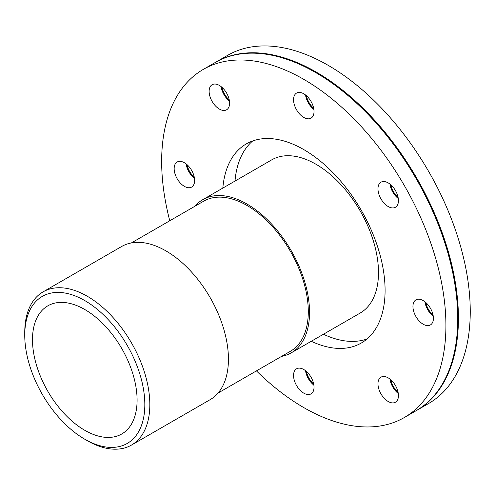 <?xml version="1.0" encoding="UTF-8"?>
<svg xmlns="http://www.w3.org/2000/svg" width="495" height="495" viewBox="0 0 495 495"><rect width="100%" height="100%" fill="white"/><g stroke="black" fill="none" stroke-linecap="round" stroke-linejoin="round"><path stroke-width="0.74" d="M194.869 206.273A88.444 51.065 60 0 1 202.789 199.658A88.444 51.065 60 0 1 270.938 223.356A88.444 51.065 60 0 1 309.548 312.357A88.444 51.065 60 0 1 291.227 352.848A88.444 51.065 60 0 1 281.544 356.394M131.361 242.94L203.668 201.193A86.675 50.038 60 0 1 270.462 224.414A86.675 50.038 60 0 1 308.292 311.64A86.675 50.038 60 0 1 290.342 351.314L218.035 393.061M84.787 439.232L87.287 440.68A88.444 51.065 -120 0 0 131.509 445.061L210.115 399.675A88.444 51.065 -120 0 0 228.436 359.191A88.444 51.065 -120 0 0 189.833 270.183A88.444 51.065 -120 0 0 121.677 246.485L43.065 291.871A88.444 51.065 -120 0 0 24.75 332.362L24.75 335.251A84.905 49.017 60 0 1 84.787 300.589A84.905 49.017 60 0 1 144.825 404.57A84.905 49.017 60 0 1 84.787 439.232A84.905 49.017 60 0 1 24.75 335.251M131.509 445.061A88.444 51.065 -120 0 0 149.824 404.57A88.444 51.065 -120 0 0 111.22 315.569A88.444 51.065 -120 0 0 43.065 291.871M291.227 352.848L360.174 313.044A88.444 51.065 -120 0 0 378.489 272.553A88.444 51.065 -120 0 0 339.886 183.552A88.444 51.065 -120 0 0 271.73 159.854L202.789 199.658M137.09 400.108A73.972 42.706 -120 0 0 104.804 325.667A73.972 42.706 -120 0 0 47.805 305.848A73.972 42.706 -120 0 0 32.484 339.712A73.972 42.706 -120 0 0 64.771 414.154A73.972 42.706 -120 0 0 121.77 433.973A73.972 42.706 -120 0 0 137.09 400.108M398.289 393.506A14.473 8.353 60 0 1 389.949 379.059M398.283 393.432A14.955 8.632 60 0 1 390.011 379.102M390.821 379.783A14.473 8.353 -120 0 0 398.104 392.393M313.867 385.147A14.473 8.353 60 0 1 305.526 370.693M313.861 385.073A14.955 8.632 60 0 1 305.588 370.743M306.399 371.417A14.473 8.353 -120 0 0 313.681 384.027M194.479 178.355A14.473 8.353 60 0 1 186.132 163.907M194.467 178.28A14.955 8.632 60 0 1 186.194 163.95M187.005 164.625A14.473 8.353 -120 0 0 194.287 177.241M229.445 101.06A14.473 8.353 60 0 1 223.95 94.601A14.473 8.353 60 0 1 221.104 86.613M229.439 100.986A14.955 8.632 60 0 1 221.166 86.656M221.977 87.33A14.473 8.353 -120 0 0 224.631 94.205A14.473 8.353 -120 0 0 229.259 99.947M313.867 109.426A14.473 8.353 60 0 1 305.526 94.972M313.861 109.346A14.955 8.632 60 0 1 305.588 95.021M306.399 95.696A14.473 8.353 -120 0 0 313.681 108.306M398.289 198.544A14.473 8.353 60 0 1 392.795 192.085A14.473 8.353 60 0 1 389.949 184.09M398.283 198.47A14.955 8.632 60 0 1 392.894 192.023A14.955 8.632 60 0 1 390.011 184.14M390.821 184.814A14.473 8.353 -120 0 0 393.476 191.689A14.473 8.353 -120 0 0 398.104 197.425M433.261 316.212A14.473 8.353 60 0 1 424.914 301.764M433.249 316.138A14.955 8.632 60 0 1 424.976 301.808M425.787 302.488A14.473 8.353 -120 0 0 433.069 315.098M395.443 385.518A14.473 8.353 60 0 1 395.443 402.231A14.473 8.353 60 0 1 380.971 393.878A14.473 8.353 60 0 1 380.971 377.165A14.473 8.353 60 0 1 395.443 385.518M314.016 387.245A14.473 8.353 60 0 1 311.021 393.871A14.473 8.353 60 0 1 296.548 385.512A14.473 8.353 60 0 1 296.548 368.8A14.473 8.353 60 0 1 307.698 372.679A14.473 8.353 60 0 1 314.016 387.245M184.394 186.361A14.473 8.353 60 0 1 174.939 173.609A14.473 8.353 60 0 1 177.154 162.007A14.473 8.353 60 0 1 191.627 170.367A14.473 8.353 60 0 1 191.627 187.079A14.473 8.353 60 0 1 184.394 186.361M212.126 101.425A14.473 8.353 60 0 1 212.126 84.713A14.473 8.353 60 0 1 226.599 93.072A14.473 8.353 60 0 1 226.599 109.785A14.473 8.353 60 0 1 212.126 101.425M293.554 99.705A14.473 8.353 60 0 1 296.548 93.079A14.473 8.353 60 0 1 311.021 101.432A14.473 8.353 60 0 1 311.021 118.144A14.473 8.353 60 0 1 299.871 114.271A14.473 8.353 60 0 1 293.554 99.705M380.971 182.197L380.971 182.197A14.473 8.353 60 0 1 395.443 190.55A14.473 8.353 60 0 1 395.443 207.263A14.473 8.353 60 0 1 380.971 198.91A14.473 8.353 60 0 1 380.971 182.197M423.175 300.589A14.473 8.353 60 0 1 432.63 313.341A14.473 8.353 60 0 1 430.415 324.937A14.473 8.353 60 0 1 415.942 316.583A14.473 8.353 60 0 1 415.942 299.871A14.473 8.353 60 0 1 423.175 300.589M416.45 410.522A201.007 116.053 -120 0 0 416.796 410.33L428.621 403.499A201.007 116.053 -120 0 0 470.25 311.485A201.007 116.053 -120 0 0 382.511 109.197A201.007 116.053 -120 0 0 227.613 55.347L215.789 62.178A201.007 116.053 -120 0 0 215.449 62.376M416.796 410.33A201.007 116.053 -120 0 0 458.426 318.31A201.007 116.053 -120 0 0 370.687 116.028A201.007 116.053 -120 0 0 215.789 62.178M457.745 318.508A200.524 115.774 -120 0 0 457.745 318.31A200.524 115.774 -120 0 0 315.952 72.722A200.524 115.774 -120 0 0 315.785 72.623M457.745 318.31L457.745 318.706A201.007 116.053 -120 0 0 315.612 72.524A201.007 116.053 -120 0 0 215.108 62.568L203.284 69.399A201.007 116.053 -120 0 0 169.766 220.764M256.441 370.891A201.007 116.053 -120 0 0 404.285 417.551L416.109 410.72A201.007 116.053 -120 0 0 457.745 318.706M404.285 417.551A201.007 116.053 -120 0 0 445.915 325.531A201.007 116.053 -120 0 0 358.176 123.249A201.007 116.053 -120 0 0 203.284 69.399M311.275 341.278A114.976 66.38 -120 0 0 361.27 343.047A114.976 66.38 -120 0 0 385.085 290.41A114.976 66.38 -120 0 0 334.898 174.704A114.976 66.38 -120 0 0 246.3 143.903A114.976 66.38 -120 0 0 222.83 188.088M252.704 140.951A114.976 66.38 -120 0 0 234.995 181.065M323.439 334.249A114.976 66.38 -120 0 0 367.03 338.976M315.952 72.722L315.612 72.524"/></g></svg>
